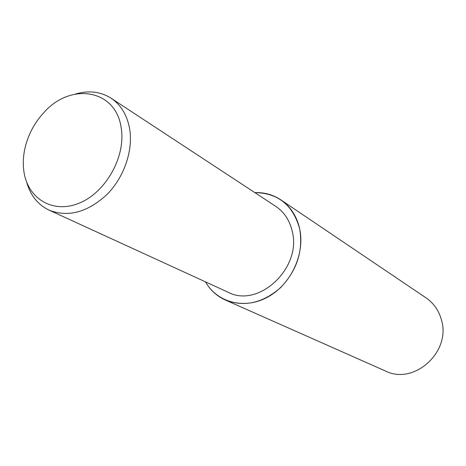 <?xml version="1.0" encoding="UTF-8"?>
<svg xmlns="http://www.w3.org/2000/svg" width="466" height="466" viewBox="0 0 466 466"><rect width="100%" height="100%" fill="white"/><g stroke="black" fill="none" stroke-linecap="round" stroke-linejoin="round"><path stroke-width="0.7" d="M75.486 94.033C88.656 90.194 100.499 91.575 111.025 98.169C120.95 104.867 127.166 115.125 129.659 128.942C133.288 150.699 123.997 177.54 106.685 194.782C87.305 212.432 68.094 217.546 49.058 210.119C37.88 204.702 30.424 195.4 26.684 182.206M111.025 98.169L275.691 206.31C284.19 212.042 289.712 220.383 292.252 231.346C301.98 268.014 258.537 308.55 228.124 292.24L49.058 210.119M121.166 127.789C126.1 156.273 105.974 192.4 79.197 203.129C52.477 214.29 26.929 198.126 23.743 170.253C22.793 162.378 23.387 154.263 25.525 145.916C28.927 133.171 35.125 121.97 44.119 112.318C70.89 82.057 115.964 89.326 121.166 127.789M254.826 192.609C264.356 192.277 273.012 194.683 280.788 199.821C290.423 206.479 296.708 216.073 299.644 228.602C303.389 250.784 296.993 270.501 280.456 287.749C262.626 303.162 244.254 307.245 225.334 300.005C216.853 296.143 210.218 290.091 205.436 281.837M280.788 199.821L426.041 297.867C433.73 303.168 438.867 310.531 441.453 319.944C451.356 351.859 413.919 385.533 385.539 371.035L225.334 300.005M254.861 192.633C277.94 192.941 292.858 204.941 299.621 228.614C305.306 253.737 291.069 284.423 267.769 297.046C244.534 309.878 217.185 302.62 205.477 281.854"/></g></svg>
